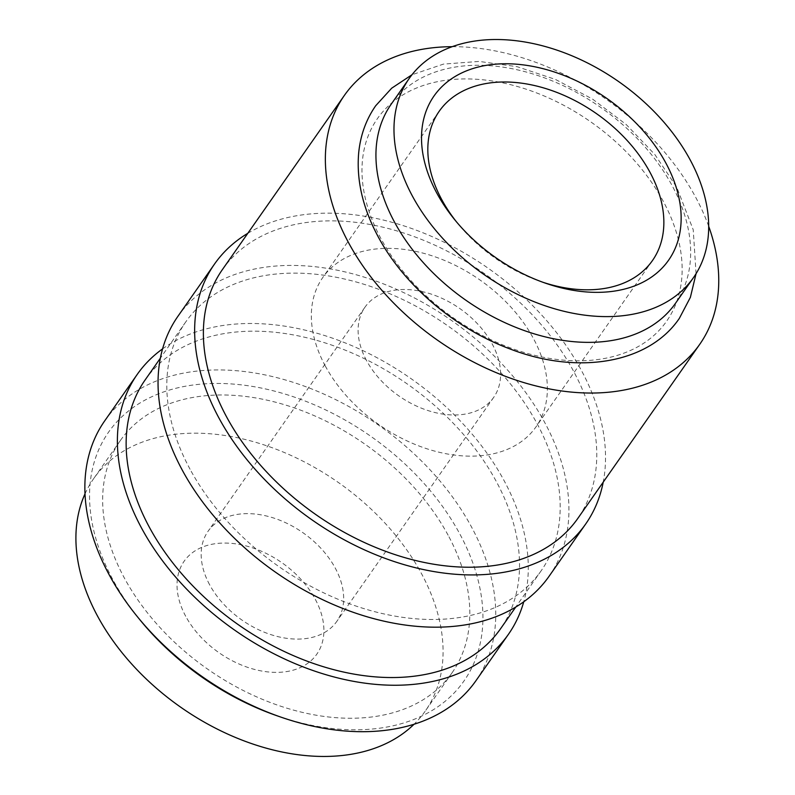 <?xml version="1.0" encoding="UTF-8"?>
<svg xmlns="http://www.w3.org/2000/svg" width="795" height="795" viewBox="0 0 795 795"><rect width="100%" height="100%" fill="white"/><g stroke="black" fill="none" stroke-linecap="round" stroke-linejoin="round"><path stroke-width="0.6" stroke-dasharray="3.98 2.98" d="M675.452 303.362A173.548 117.64 35 0 0 672.033 185.454A173.548 117.64 35 0 0 529.5 72.941A173.548 117.64 35 0 0 391.14 104.274M104.711 420.853A226.575 153.584 -145 0 1 285.355 379.95A226.575 153.584 -145 0 1 471.435 526.837A226.575 153.584 -145 0 1 475.897 680.778M139.681 619.524A216.936 147.055 -145 0 1 112.811 579.575A216.936 147.055 -145 0 1 193.423 384.969A216.936 147.055 -145 0 1 459.659 533.664A216.936 147.055 -145 0 1 452.623 694.512A216.936 147.055 -145 0 1 277.246 715.848M162.577 348.876A226.575 153.584 -145 0 1 503.96 480.389A226.575 153.584 -145 0 1 523.746 601.795M190.065 469.259A216.936 147.055 -145 0 1 185.792 321.876A216.936 147.055 -145 0 1 358.744 282.712A216.936 147.055 -145 0 1 536.913 423.347A216.936 147.055 -145 0 1 541.186 570.74A216.936 147.055 -145 0 1 368.234 609.904A216.936 147.055 -145 0 1 190.065 469.259M145.137 379.93A216.936 147.055 -145 0 1 318.089 340.767A216.936 147.055 -145 0 1 496.259 481.412A216.936 147.055 -145 0 1 500.522 628.795M247.811 233.303A226.575 153.584 -145 0 1 581.215 370.072A226.575 153.584 -145 0 1 603.206 482.177M177.891 316.34A226.575 153.584 -145 0 1 358.535 275.438A226.575 153.584 -145 0 1 544.625 422.324A226.575 153.584 -145 0 1 549.087 576.266M452.196 46.686A216.936 147.055 -145 0 1 695.476 196.912A216.936 147.055 -145 0 1 708.693 226.297M222.381 269.614A216.936 147.055 -145 0 1 395.344 230.451A216.936 147.055 -145 0 1 573.503 371.096A216.936 147.055 -145 0 1 577.776 518.479M85.015 493.844A202.467 137.247 -145 0 1 93.641 478.679A202.467 137.247 -145 0 1 255.066 442.129A202.467 137.247 -145 0 1 421.36 573.384A202.467 137.247 -145 0 1 425.345 710.959A202.467 137.247 -145 0 1 414.036 724.255M185.712 616.284A80.991 54.895 -145 0 1 215.813 543.631A80.991 54.895 -145 0 1 315.208 599.142A80.991 54.895 -145 0 1 285.107 671.805A80.991 54.895 -145 0 1 185.712 616.284M448.102 535.194A202.467 137.247 35 0 0 281.818 403.93A202.467 137.247 35 0 0 120.393 440.48A202.467 137.247 35 0 0 124.378 578.044A202.467 137.247 35 0 0 290.662 709.309A202.467 137.247 35 0 0 452.087 672.759A202.467 137.247 35 0 0 448.102 535.194M366.535 360.562A78.576 53.265 -145 0 1 364.994 307.168A78.576 53.265 -145 0 1 427.64 292.987A78.576 53.265 -145 0 1 492.175 343.927A78.576 53.265 -145 0 1 493.725 397.321A78.576 53.265 -145 0 1 431.069 411.502A78.576 53.265 -145 0 1 366.535 360.562M209.592 584.683A78.576 53.265 -145 0 1 208.052 531.289A78.576 53.265 -145 0 1 270.697 517.108A78.576 53.265 -145 0 1 335.232 568.047A78.576 53.265 -145 0 1 336.782 621.432A78.576 53.265 -145 0 1 274.136 635.622A78.576 53.265 -145 0 1 209.592 584.683M325.304 366.018A130.161 88.235 -145 0 1 322.74 277.584A130.161 88.235 -145 0 1 426.508 254.092A130.161 88.235 -145 0 1 533.415 338.471A130.161 88.235 -145 0 1 535.969 426.905A130.161 88.235 -145 0 1 432.202 450.407A130.161 88.235 -145 0 1 325.304 366.018M380.914 238.55A176.55 119.677 -145 0 1 446.522 80.166A176.55 119.677 -145 0 1 663.199 201.185A176.55 119.677 -145 0 1 597.592 359.569A176.55 119.677 -145 0 1 380.914 238.55M542.856 282.255A130.161 88.235 -145 0 1 540.441 281.44A130.161 88.235 -145 0 1 457.91 223.643A130.161 88.235 -145 0 1 456.31 221.646M696.062 273.689L693.24 229.844L676.793 187.332L654.772 154.419L626.182 124.497L592.523 99.077L555.526 79.46L517.088 66.681L479.117 61.424L443.481 64.097L411.969 74.76M185.792 321.876L160.371 358.177M120.393 440.48L93.641 478.679M364.994 307.168L208.052 531.289M439.228 111.24L322.74 277.584M540.441 281.44L545.39 283.149M457.91 223.643L454.601 219.579M652.457 260.561L535.969 426.905M493.725 397.321L336.782 621.432M452.087 672.759L425.345 710.959M541.186 570.74L515.756 607.052"/><path stroke-width="1.19" d="M409.177 78.516L391.14 104.274A173.548 117.64 35 0 0 394.549 222.183A173.548 117.64 35 0 0 537.082 334.695A173.548 117.64 35 0 0 675.452 303.362L693.488 277.604A173.548 117.64 35 0 0 690.07 159.696A173.548 117.64 35 0 0 547.536 47.183A173.548 117.64 35 0 0 409.177 78.516A173.548 117.64 35 0 0 412.595 196.425A173.548 117.64 35 0 0 555.119 308.937A173.548 117.64 35 0 0 693.488 277.604M523.746 601.795A226.575 153.584 -145 0 1 508.422 634.331L475.897 680.778A226.575 153.584 -145 0 1 280.903 717.12A226.575 153.584 -145 0 1 137.237 616.513A226.575 153.584 -145 0 1 109.173 574.795A226.575 153.584 -145 0 1 104.711 420.853L137.237 374.405A226.575 153.584 -145 0 1 162.577 348.876M508.422 634.331A226.575 153.584 -145 0 1 327.779 675.233A226.575 153.584 -145 0 1 141.699 528.347A226.575 153.584 -145 0 1 137.237 374.405M515.756 607.052L500.522 628.795A216.936 147.055 -145 0 1 327.57 667.959A216.936 147.055 -145 0 1 149.41 527.323A216.936 147.055 -145 0 1 145.137 379.93L160.371 358.177M603.206 482.177A226.575 153.584 -145 0 1 585.677 524.014A226.575 153.584 -145 0 1 405.033 564.917A226.575 153.584 -145 0 1 218.953 418.031A226.575 153.584 -145 0 1 214.491 264.089A226.575 153.584 -145 0 1 247.811 233.303M585.677 524.014L549.087 576.266A226.575 153.584 -145 0 1 368.443 617.168A226.575 153.584 -145 0 1 182.353 470.282A226.575 153.584 -145 0 1 177.891 316.34L214.491 264.089M708.693 226.297A216.936 147.055 -145 0 1 699.749 344.295A216.936 147.055 -145 0 1 526.797 383.458A216.936 147.055 -145 0 1 348.627 242.823A216.936 147.055 -145 0 1 344.364 95.43A216.936 147.055 -145 0 1 452.196 46.686M699.749 344.295L577.776 518.479A216.936 147.055 -145 0 1 404.824 557.643A216.936 147.055 -145 0 1 226.655 417.007A216.936 147.055 -145 0 1 222.381 269.614L344.364 95.43M414.036 724.255A202.467 137.247 -145 0 1 97.626 616.244A202.467 137.247 -145 0 1 85.015 493.844M456.31 221.646A130.161 88.235 -145 0 1 441.781 199.674A130.161 88.235 -145 0 1 439.228 111.24A130.161 88.235 -145 0 1 542.995 87.738A130.161 88.235 -145 0 1 649.893 172.127A130.161 88.235 -145 0 1 652.457 260.561A130.161 88.235 -145 0 1 542.856 282.255M436.872 193.215A143.18 97.06 -145 0 1 490.068 64.773A143.18 97.06 -145 0 1 665.793 162.905A143.18 97.06 -145 0 1 661.142 269.068A143.18 97.06 -145 0 1 545.39 283.149A143.18 97.06 -145 0 1 454.601 219.579A143.18 97.06 -145 0 1 436.872 193.215M280.903 717.12L277.246 715.848A216.936 147.055 -145 0 1 139.681 619.524L137.237 616.513M411.969 74.76L391.687 88.195L375.677 105.765C366.058 119.628 360.393 135.379 358.674 153.018C356.329 180.326 362.848 208.26 378.221 236.831C403.979 285.137 454.77 328.335 509.446 348.737C576.981 375.131 648.233 364.08 679.327 318.397L690.378 297.35L696.062 273.689"/></g></svg>
